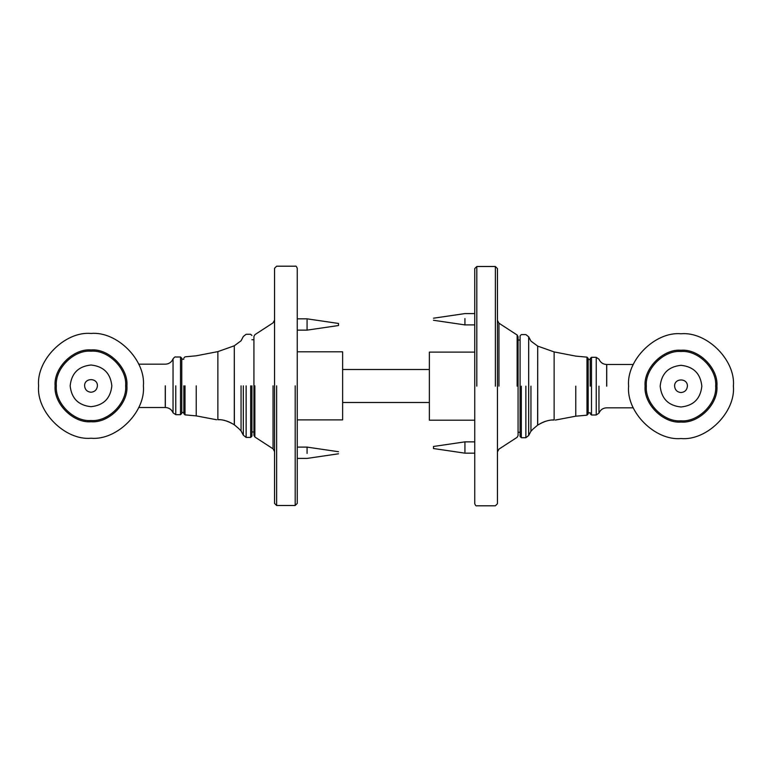 <?xml version="1.0" encoding="UTF-8"?>
<svg xmlns="http://www.w3.org/2000/svg" width="772" height="772" viewBox="0 0 772 772"><rect width="100%" height="100%" fill="white"/><g stroke="black" fill="none" stroke-linecap="round" stroke-linejoin="round"><path stroke-width="1.16" d="M681 406.989C693.565 405.667 700.513 398.719 701.835 386.154C700.513 373.59 693.565 366.642 681 365.32C668.436 366.642 661.488 373.59 660.166 386.154C661.488 398.719 668.436 405.667 681 406.989M681 438.554C706.93 440.899 735.745 412.084 733.4 386.154C735.745 360.235 706.93 331.41 681 333.755C655.081 331.41 626.256 360.235 628.601 386.154C626.256 412.084 655.081 440.899 681 438.554M681 420.808C698.149 422.361 717.207 403.302 715.663 386.154C717.207 369.006 698.149 349.948 681 351.501C663.852 349.948 644.794 369.006 646.347 386.154C644.794 403.302 663.852 422.361 681 420.808M90.999 406.68C103.564 405.358 110.512 398.41 111.834 385.846C110.512 373.281 103.564 366.333 90.999 365.011C78.435 366.333 71.487 373.281 70.165 385.846C71.487 398.41 78.435 405.358 90.999 406.68M90.999 438.245C116.919 440.59 145.744 411.765 143.399 385.846C145.744 359.916 116.919 331.101 90.999 333.446C65.07 331.101 36.255 359.916 38.6 385.846C36.255 411.765 65.07 440.59 90.999 438.245M90.999 420.499C108.148 422.052 127.206 402.994 125.653 385.846C127.206 368.698 108.148 349.639 90.999 351.192C73.851 349.639 54.793 368.698 56.337 385.846C54.793 402.994 73.851 422.052 90.999 420.499M238.915 428.711L234.292 424.774C227.991 421.058 222.519 419.36 217.868 419.678L220.609 419.736M222.568 419.987L224.613 420.412M226.457 420.952L229.139 421.995M230.423 422.593L234.263 424.754M234.292 424.774L234.292 345.788L234.37 424.822M239.32 429.164L241.057 430.892L243.325 435.215L243.325 385.846M185.01 385.846L185.01 414.863L196.233 415.886L216.633 419.756M175.775 385.846L175.775 414.68L173.044 412.817L173.044 358.864L173.044 385.846M175.775 414.68L180.503 414.699L180.503 356.992L181.767 358.227L181.767 413.464L181.767 385.846M185.01 414.863L183.832 413.628L183.832 385.846M251.913 385.846L251.913 436.18L250.668 437.415L250.668 385.846M250.668 437.415L246.133 437.415L243.325 435.215M533.085 429.02L537.708 425.082C544.009 421.367 549.481 419.669 554.132 419.987L551.391 420.055M537.708 425.082L537.708 346.107L537.63 425.131M549.432 420.296L547.387 420.73M545.543 421.271L542.861 422.303M541.577 422.902L537.737 425.063M532.68 429.473L530.943 431.201L528.675 435.524L528.675 336.785L528.675 386.154M586.99 386.154L586.99 357.137L586.99 415.172L575.767 416.195L555.367 420.065M596.225 386.154L596.225 357.32L596.225 414.989L598.956 413.136L598.956 386.154M596.225 414.989L591.497 415.008L591.497 357.301L590.233 358.536L590.233 386.154M586.99 415.172L588.168 413.937L588.168 358.372L588.168 386.154M520.087 386.154L520.087 335.82L520.087 436.489L521.332 437.724L521.332 386.154M521.332 437.724L525.867 437.724L528.675 435.524M342.633 369.498L429.367 369.498M429.367 402.502L342.633 402.502M476.807 386.154L476.807 266.504L474.751 268.569L474.751 503.74C475.465 505.535 476.15 506.22 476.807 505.805L495.373 505.805L497.438 503.74L497.438 268.569L495.373 266.504L495.373 386.154M498.944 386.154L498.944 323.178L517.134 335L518.07 336.737L518.07 435.582L517.134 437.309L498.944 449.13L497.438 451.9M498.944 323.178L497.438 320.409M474.751 352.119L429.367 352.119L429.367 420.19L474.751 420.19M474.751 441.864L464.927 441.864L433.488 446.477L433.488 448.339M464.927 441.864L464.927 452.035M464.927 318.566L464.927 324.896L433.488 320.274M295.193 385.846L295.193 505.496L297.249 503.431L297.249 268.26C296.535 266.465 295.85 265.78 295.193 266.195L276.627 266.195L274.562 268.26L274.562 503.431L276.627 505.496L276.627 385.846M273.056 385.846L273.056 448.822L254.866 437L253.93 435.263L253.93 336.418L254.866 334.691L273.056 322.87L274.562 320.1M273.056 448.822L274.562 451.591M297.249 419.881L342.633 419.881L342.633 351.81L297.249 351.81M297.249 330.136L307.073 330.136L338.512 325.523L338.512 323.661M307.073 330.136L307.073 319.965M307.073 453.434L307.073 447.104L338.512 451.726M681 392.552C684.861 392.147 686.993 390.014 687.398 386.154C687.746 377.904 674.255 377.904 674.603 386.154C675.017 390.014 677.14 392.147 681 392.552M681 422.052C698.766 423.654 718.5 403.91 716.898 386.154C718.5 368.398 698.766 348.654 681 350.256C663.244 348.654 643.501 368.398 645.102 386.154C643.501 403.91 663.244 423.654 681 422.052M90.999 392.244C94.859 391.838 96.983 389.706 97.397 385.846C97.745 377.595 84.254 377.595 84.602 385.846C85.007 389.706 87.139 391.838 90.999 392.244M90.999 421.744C108.755 423.345 128.499 403.602 126.897 385.846C128.499 368.09 108.755 348.346 90.999 349.948C73.234 348.346 53.5 368.09 55.102 385.846C53.5 403.602 73.234 423.345 90.999 421.744M241.057 430.892L241.057 385.846M196.233 415.886L196.233 385.846M217.868 419.678L217.868 351.617L217.868 419.678M165.333 385.846L165.333 407.51L165.333 385.846M165.266 385.846L165.266 407.51L165.266 385.846M246.133 437.415L246.133 385.846M530.943 431.201L530.943 386.154M554.132 419.987L554.132 351.926L554.132 419.987M575.767 416.195L575.767 386.154M606.667 386.154L606.667 364.49L606.667 386.154M606.734 386.154L606.734 364.49L606.734 386.154M525.867 386.154L525.867 437.724M517.134 386.154L517.134 335M254.866 385.846L254.866 437M183.832 358.063L185.01 356.828L196.233 355.805L217.868 351.617L234.292 345.788L241.057 340.799L243.325 336.476L246.133 334.276L250.668 334.276L251.913 335.511M180.503 356.992L175.775 357.011C175.244 356.567 174.337 357.195 173.044 358.864C171.567 362.232 169 363.998 165.333 364.181L138.709 364.181M180.503 414.699L181.767 413.464M173.044 412.817C171.567 409.459 169 407.684 165.333 407.51L138.709 407.51M183.832 359.231L181.767 359.231M183.832 412.46L181.767 412.46M520.087 335.82L521.332 334.585L525.867 334.585L528.675 336.785L530.943 341.108L537.708 346.107L554.132 351.926L575.767 356.114L586.99 357.137L588.168 358.372M591.497 357.301L596.225 357.32L598.956 359.183C600.433 362.541 603 364.316 606.667 364.49L633.291 364.49M591.497 415.008L590.233 413.773M633.291 407.819L606.667 407.819C603 408.002 600.433 409.768 598.956 413.136M588.168 359.54L590.233 359.54M590.233 412.769L588.168 412.769M518.07 340.047L520.087 340.047M518.07 432.262L520.087 432.262M253.93 431.953L251.913 431.953M253.93 339.738L251.913 339.738M476.807 266.504L495.373 266.504M474.751 453.164L464.927 453.164L433.488 448.542M474.751 313.586L464.927 313.586L433.488 318.209M474.751 324.896L464.927 324.896M295.193 505.496L276.627 505.496M297.249 318.836L307.073 318.836L338.512 323.458M297.249 458.414L307.073 458.414L338.512 453.791M297.249 447.104L307.073 447.104"/></g></svg>
